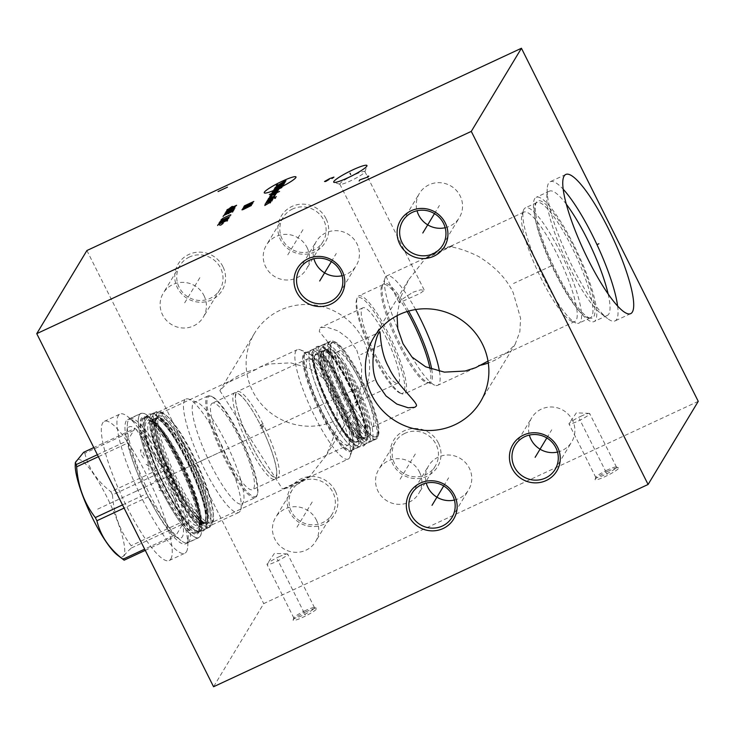<?xml version="1.0" encoding="UTF-8"?>
<svg xmlns="http://www.w3.org/2000/svg" width="735" height="735" viewBox="0 0 735 735"><rect width="100%" height="100%" fill="white"/><g stroke="black" fill="none" stroke-linecap="round" stroke-linejoin="round"><path stroke-width="0.55" stroke-dasharray="3.67 2.76" d="M698.25 401.347L263.718 603.61L213.563 686.747M608.562 470.988A13.184 1.773 -26.6 0 0 595.102 479.395A13.184 1.773 -26.6 0 0 605.208 476.546A13.184 1.773 -26.6 0 0 618.457 467.699A13.184 1.773 -26.6 0 0 608.562 470.988M306.605 611.548A13.184 1.773 -26.6 0 0 293.136 619.954A13.184 1.773 -26.6 0 0 303.252 617.106A13.184 1.773 -26.6 0 0 316.5 608.258A13.184 1.773 -26.6 0 0 306.605 611.548M86.905 250.525L263.718 603.61M438.345 442.939A25.633 24.852 -148.9 0 0 404.222 430.811A25.633 24.852 -148.9 0 0 392.858 464.107A25.633 24.852 -148.9 0 0 426.98 476.234A25.633 24.852 -148.9 0 0 438.345 442.939M326.009 218.607A25.633 24.852 -148.9 0 0 291.896 206.48A25.633 24.852 -148.9 0 0 280.522 239.785A25.633 24.852 -148.9 0 0 314.644 251.912A25.633 24.852 -148.9 0 0 326.009 218.607M335.233 490.934A25.633 24.852 -148.9 0 0 301.12 478.807A25.633 24.852 -148.9 0 0 289.746 512.102A25.633 24.852 -148.9 0 0 323.869 524.23A25.633 24.852 -148.9 0 0 335.233 490.934M222.898 266.603A25.633 24.852 -148.9 0 0 188.785 254.475A25.633 24.852 -148.9 0 0 177.411 287.78A25.633 24.852 -148.9 0 0 211.533 299.908A25.633 24.852 -148.9 0 0 222.898 266.603M335.509 420.53A62.264 60.353 -148.9 0 0 361.197 397.525A62.264 60.353 -148.9 0 0 352.956 324.989A62.264 60.353 -148.9 0 0 280.255 310.188A62.264 60.353 -148.9 0 0 254.567 333.194A62.264 60.353 -148.9 0 0 262.808 405.72A62.264 60.353 -148.9 0 0 335.509 420.53M170.842 558.967A76.78 15.83 65 0 0 148.865 479.477A76.78 15.83 65 0 0 104.379 421.33A76.78 15.83 65 0 0 102.716 422.91A76.78 15.83 65 0 0 124.693 502.4A76.78 15.83 65 0 0 169.179 560.548A76.78 15.83 65 0 0 170.842 558.967M186.46 551.7A76.78 15.83 65 0 0 187.792 546.032A76.78 15.83 65 0 0 166.744 476.987A76.78 15.83 65 0 0 127.467 416.423A76.78 15.83 65 0 0 119.989 414.062A76.78 15.83 65 0 0 118.326 415.642A76.78 15.83 -115 0 0 140.302 495.133A76.78 15.83 -115 0 0 184.797 553.271A76.78 15.83 -115 0 0 186.46 551.7M127.688 419.566A68.539 14.13 65 0 1 134.358 421.679A68.539 14.13 65 0 1 169.427 475.738A68.539 14.13 65 0 1 188.215 537.386A68.539 14.13 65 0 1 187.021 542.439A68.539 14.13 -115 0 1 185.532 543.845A68.539 14.13 -115 0 1 145.824 491.936A68.539 14.13 -115 0 1 126.2 420.971A68.539 14.13 65 0 1 127.688 419.566L140.964 413.382A68.539 14.13 65 0 0 139.475 414.788A68.539 14.13 -115 0 0 159.1 485.752A68.539 14.13 -115 0 0 198.817 537.662A68.539 14.13 -115 0 0 200.306 536.256A68.539 14.13 65 0 0 180.681 465.292A68.539 14.13 65 0 0 140.964 413.382M198.533 532.719A64.561 13.313 65 0 0 181.747 469.435A64.561 13.313 65 0 0 144.317 416.745A64.561 13.313 65 0 0 141.249 418.325A64.561 13.313 -115 0 0 161.452 488.674A64.561 13.313 -115 0 0 198.404 532.93A64.561 13.313 -115 0 0 198.533 532.719M198.248 532.434A63.559 13.111 -115 0 0 199.488 531.332A63.559 13.111 -115 0 0 199.626 531.129A63.559 13.111 65 0 0 183.088 468.82A63.559 13.111 65 0 0 146.247 416.938A63.559 13.111 65 0 0 144.602 417.186A63.559 13.111 65 0 0 143.224 418.491A63.559 13.111 -115 0 0 161.415 484.301A63.559 13.111 -115 0 0 198.248 532.434L209.622 527.142A63.559 13.111 -115 0 1 172.789 479.009A63.559 13.111 -115 0 1 154.589 413.199A63.559 13.111 65 0 1 155.976 411.894A63.559 13.111 65 0 1 159.082 412.023A63.559 13.111 65 0 1 194.674 463.987A63.559 13.111 65 0 1 211.524 524.68A63.559 13.111 65 0 1 211 525.837A63.559 13.111 -115 0 1 209.622 527.142M211.12 522.888A60.344 12.44 -115 0 0 212.424 521.648A60.344 12.44 65 0 0 212.92 520.555A60.344 12.44 65 0 0 196.934 462.94A60.344 12.44 65 0 0 163.133 413.603A60.344 12.44 65 0 0 160.193 413.483A60.344 12.44 65 0 0 158.879 414.724A60.344 12.44 -115 0 0 176.152 477.19A60.344 12.44 -115 0 0 211.12 522.888L348.197 459.081A60.344 12.44 -115 0 1 313.229 413.382A60.344 12.44 -115 0 1 295.957 350.917A60.344 12.44 65 0 1 297.262 349.676A60.344 12.44 65 0 1 300.211 349.796A60.344 12.44 65 0 1 323.023 377.937L309.398 368.207L290.61 362.851L269.855 363.963L259.372 367.316L256.212 369.42A62.264 60.353 -148.9 0 0 241.723 374.06A62.264 60.353 31.1 0 0 228.943 382.108L256.212 369.42M378.424 435.285A52.7 10.869 65 0 0 364.459 384.956A52.7 10.869 65 0 0 334.94 341.867A52.7 10.869 65 0 0 331.219 342.85A52.7 10.869 -115 0 0 347.903 400.648A52.7 10.869 -115 0 0 377.992 436.241A52.7 10.869 65 0 0 378.424 435.285L377.845 436.985A54.032 11.144 65 0 1 377.404 437.968A54.032 11.144 -115 0 1 376.228 439.071L351.881 450.408A54.032 11.144 -115 0 1 320.579 409.487A54.032 11.144 -115 0 1 305.108 353.553A54.032 11.144 65 0 1 306.284 352.442A54.032 11.144 65 0 1 337.585 393.354A54.032 11.144 65 0 1 353.057 449.296A54.032 11.144 -115 0 1 351.881 450.408L352.478 449.443A54.638 11.264 65 0 0 338.008 397.267A54.638 11.264 65 0 0 307.405 352.607A54.638 11.264 65 0 0 303.555 353.618A54.638 11.264 -115 0 0 320.846 413.539A54.638 11.264 -115 0 0 352.028 450.426A54.638 11.264 65 0 0 352.478 449.443L349.998 456.747A60.344 12.44 65 0 1 349.502 457.841A60.344 12.44 -115 0 1 348.197 459.081M309.757 476.344L282.488 489.041A62.264 60.353 31.1 0 0 296.977 484.402A62.264 60.353 -148.9 0 0 309.757 476.344L326.524 454.993L336.74 428.992L337.227 406.299C334.958 395.687 330.226 386.233 323.023 377.937M349.998 456.747A60.344 12.44 65 0 0 337.227 406.299M356.778 350.145L361.73 366.719L361.225 385.278L357.541 398.563L355.262 402.936L353.994 391.92L346.222 367.647L326.119 339.809L319.247 331.439L320.23 327.663L326.873 327.204L338.164 330.915L349.015 339.083L356.778 350.145M385.682 336.694A41.509 8.563 -115 0 1 397.92 383.073A41.509 8.563 -115 0 1 375.126 354.196A41.509 8.563 -115 0 1 362.888 307.809A41.509 8.563 -115 0 1 385.682 336.694M400.07 393.115A52.7 10.869 -115 0 0 387.106 334.333A52.7 10.869 65 0 0 356.585 299.705A52.7 10.869 65 0 0 373.702 356.548A52.7 10.869 -115 0 0 400.07 393.115L401.742 393.767A54.032 11.144 -115 0 1 374.712 356.282A54.032 11.144 65 0 1 357.164 298.006A54.032 11.144 65 0 1 358.781 295.911A54.032 11.144 65 0 1 388.457 333.506A54.032 11.144 -115 0 1 404.379 393.877A54.032 11.144 -115 0 1 401.742 393.767M439.447 371.386A60.344 12.44 -115 0 1 437.738 385.315A60.344 12.44 -115 0 1 434.798 385.186A60.344 12.44 -115 0 1 411.986 357.054M488.012 361.133L506.057 352.892A62.264 60.353 31.1 0 1 488.297 362.998M506.057 352.892L506.617 353.25L515.116 344.32L519.856 331.751L520.582 318.273L513.223 292.769C506.7 278.776 495.16 266.686 478.586 256.487C457.041 245.903 450.491 248.173 452.512 245.959A62.264 60.353 -148.9 0 0 425.243 258.656L408.485 279.989L400.171 298.41L397.075 315.664M373.022 426.318A41.509 8.563 65 0 0 361.142 383.348A41.509 8.563 65 0 0 337.089 351.909A41.509 8.563 65 0 0 336.189 352.763A41.509 8.563 65 0 0 348.068 395.742A41.509 8.563 65 0 0 372.121 427.173A41.509 8.563 65 0 0 373.022 426.318M412.895 292.254L420.585 289.829L424.325 290.288L420.108 293.412L399.261 302.838L402.982 298.713L412.895 292.254M340.066 184.338A14.011 1.883 -26.6 0 1 339.836 184.173A14.011 1.883 -26.6 0 1 354.151 174.939A14.011 1.883 153.4 0 1 364.9 171.623A14.011 1.883 153.4 0 1 364.9 171.907A14.011 1.883 153.4 0 1 350.586 180.847A14.011 1.883 -26.6 0 1 340.066 184.338L334.012 182.39M571.867 321.379A60.344 12.44 -115 0 0 574.816 321.507A60.344 12.44 -115 0 0 557.029 254.08A60.344 12.44 65 0 0 523.89 212.093A60.344 12.44 65 0 0 522.089 214.427A60.344 12.44 65 0 0 541.686 279.52A60.344 12.44 -115 0 0 571.867 321.379L575.928 322.968A63.559 13.111 -115 0 1 544.13 278.868A63.559 13.111 65 0 1 523.485 210.302A63.559 13.111 65 0 1 525.387 207.849A63.559 13.111 65 0 1 560.3 252.068A63.559 13.111 -115 0 1 579.033 323.097A63.559 13.111 -115 0 1 575.928 322.968M415.606 309.554A60.344 12.44 65 0 0 386.812 275.901A60.344 12.44 65 0 0 385.011 278.234A60.344 12.44 65 0 0 397.782 328.692M452.512 245.959L425.243 258.656M588.763 318.044A63.559 13.111 -115 0 0 590.407 317.796A63.559 13.111 -115 0 0 571.665 246.776A63.559 13.111 65 0 0 536.761 202.548A63.559 13.111 65 0 0 535.521 203.65A63.559 13.111 65 0 0 555.504 273.576A63.559 13.111 -115 0 0 588.763 318.044L590.692 318.237A64.561 13.313 -115 0 1 556.909 273.071A64.561 13.313 65 0 1 536.605 202.051A64.561 13.313 65 0 1 573.328 245.858A64.561 13.313 -115 0 1 590.692 318.237M573.833 245.012A68.539 14.13 65 0 0 536.192 197.32A68.539 14.13 65 0 0 556.404 273.916A68.539 14.13 -115 0 0 594.045 321.599A68.539 14.13 -115 0 0 573.833 245.012M566.363 204.275A68.539 14.13 65 0 0 549.477 191.137A68.539 14.13 65 0 0 546.794 197.605A68.539 14.13 65 0 0 569.68 267.733A68.539 14.13 -115 0 0 600.651 313.312L607.542 318.558A76.78 15.83 -115 0 1 572.85 267.503A76.78 15.83 65 0 1 547.207 188.95A76.78 15.83 65 0 1 550.212 181.71A76.78 15.83 65 0 1 563.23 189.272M608.148 294.046A68.539 14.13 -115 0 1 607.321 315.425A68.539 14.13 -115 0 1 600.651 313.312M617.611 306.091A76.78 15.83 -115 0 1 615.02 320.929A76.78 15.83 -115 0 1 607.542 318.558M376.228 439.071A54.032 11.144 -115 0 1 344.917 398.159A54.032 11.144 -115 0 1 329.455 342.216A54.032 11.144 65 0 1 330.621 341.104A54.032 11.144 65 0 1 333.267 341.215A54.032 11.144 65 0 1 363.531 385.388A54.032 11.144 65 0 1 377.845 436.985M228.943 382.108L228.392 381.731L219.894 390.671L282.488 489.041M445.171 227.731A23.345 22.629 31.1 0 0 449.756 226.169A23.345 22.629 -148.9 0 0 459.393 217.542A23.345 22.629 -148.9 0 0 456.297 190.347A23.345 22.629 -148.9 0 0 429.038 184.797A23.345 22.629 31.1 0 0 419.409 193.424A23.345 22.629 31.1 0 0 417.03 210.752M557.507 452.062A23.345 22.629 31.1 0 0 562.091 450.491A23.345 22.629 -148.9 0 0 571.729 441.864A23.345 22.629 -148.9 0 0 568.633 414.678A23.345 22.629 -148.9 0 0 541.373 409.119A23.345 22.629 31.1 0 0 531.745 417.746A23.345 22.629 31.1 0 0 529.365 435.074M342.06 275.726A23.345 22.629 31.1 0 0 346.644 274.164A23.345 22.629 -148.9 0 0 356.282 265.537A23.345 22.629 -148.9 0 0 353.186 238.342A23.345 22.629 -148.9 0 0 325.936 232.793A23.345 22.629 31.1 0 0 316.298 241.42A23.345 22.629 31.1 0 0 313.918 258.748M454.395 500.057A23.345 22.629 31.1 0 0 458.98 498.486A23.345 22.629 -148.9 0 0 468.618 489.859A23.345 22.629 -148.9 0 0 465.521 462.673A23.345 22.629 -148.9 0 0 438.271 457.115A23.345 22.629 31.1 0 0 428.634 465.742A23.345 22.629 31.1 0 0 426.254 483.07M404.948 433.319A23.345 22.629 -148.9 0 0 395.32 441.946A23.345 22.629 -148.9 0 0 394.603 463.647A23.345 22.629 -148.9 0 0 425.666 474.691A23.345 22.629 -148.9 0 0 435.304 466.063A23.345 22.629 -148.9 0 0 436.02 444.363A23.345 22.629 -148.9 0 0 404.948 433.319M419.419 471.888A23.345 22.629 31.1 0 1 418.702 493.58A23.345 22.629 31.1 0 1 397.957 504.302A23.345 22.629 31.1 0 1 378.001 491.164A23.345 22.629 -148.9 0 1 378.718 469.463A23.345 22.629 -148.9 0 1 399.463 458.741A23.345 22.629 -148.9 0 1 419.419 471.888M292.613 208.988A23.345 22.629 -148.9 0 0 282.984 217.615A23.345 22.629 -148.9 0 0 282.268 239.316A23.345 22.629 -148.9 0 0 313.331 250.359A23.345 22.629 -148.9 0 0 322.968 241.732A23.345 22.629 -148.9 0 0 323.685 220.041A23.345 22.629 -148.9 0 0 292.613 208.988M307.083 247.557A23.345 22.629 31.1 0 1 306.366 269.258A23.345 22.629 31.1 0 1 285.621 279.98A23.345 22.629 31.1 0 1 265.666 266.833A23.345 22.629 -148.9 0 1 266.382 245.141A23.345 22.629 -148.9 0 1 287.128 234.419A23.345 22.629 -148.9 0 1 307.083 247.557M301.846 481.315A23.345 22.629 -148.9 0 0 292.208 489.942A23.345 22.629 -148.9 0 0 291.492 511.643A23.345 22.629 -148.9 0 0 322.555 522.686A23.345 22.629 -148.9 0 0 332.192 514.059A23.345 22.629 -148.9 0 0 332.909 492.358A23.345 22.629 -148.9 0 0 301.846 481.315M316.307 519.884A23.345 22.629 31.1 0 1 315.591 541.576A23.345 22.629 31.1 0 1 294.845 552.297A23.345 22.629 31.1 0 1 274.89 539.159A23.345 22.629 -148.9 0 1 275.607 517.458A23.345 22.629 -148.9 0 1 296.352 506.737A23.345 22.629 -148.9 0 1 316.307 519.884M189.511 256.984A23.345 22.629 -148.9 0 0 179.873 265.611A23.345 22.629 -148.9 0 0 179.156 287.312A23.345 22.629 -148.9 0 0 210.228 298.355A23.345 22.629 -148.9 0 0 219.857 289.728A23.345 22.629 -148.9 0 0 220.573 268.036A23.345 22.629 -148.9 0 0 189.511 256.984M203.972 295.553A23.345 22.629 31.1 0 1 203.255 317.254A23.345 22.629 31.1 0 1 182.51 327.975A23.345 22.629 31.1 0 1 162.554 314.828A23.345 22.629 -148.9 0 1 163.271 293.136A23.345 22.629 -148.9 0 1 184.016 282.415A23.345 22.629 -148.9 0 1 203.972 295.553M607.634 469.885A11.558 1.553 -26.6 0 0 595.837 477.263A11.558 1.553 -26.6 0 0 595.837 477.502A11.558 1.553 -26.6 0 0 604.694 474.755A11.558 1.553 -26.6 0 0 616.5 467.148A11.558 1.553 -26.6 0 0 616.307 467.01A11.558 1.553 -26.6 0 0 607.634 469.885M580.806 416.304A11.558 1.553 153.4 0 1 589.213 413.382A11.558 1.553 153.4 0 1 589.672 413.566A11.558 1.553 153.4 0 1 577.866 421.183A11.558 1.553 -26.6 0 1 569 423.92A11.558 1.553 -26.6 0 1 569.129 423.443A11.558 1.553 -26.6 0 1 580.806 416.304M305.668 610.445A11.558 1.553 -26.6 0 0 293.871 617.823A11.558 1.553 -26.6 0 0 293.871 618.052A11.558 1.553 -26.6 0 0 302.737 615.314A11.558 1.553 -26.6 0 0 314.534 607.707A11.558 1.553 -26.6 0 0 314.35 607.569A11.558 1.553 -26.6 0 0 305.668 610.445M278.841 556.864A11.558 1.553 153.4 0 1 287.247 553.942A11.558 1.553 153.4 0 1 287.707 554.126A11.558 1.553 153.4 0 1 275.901 561.733A11.558 1.553 -26.6 0 1 267.035 564.471A11.558 1.553 -26.6 0 1 267.163 564.002A11.558 1.553 -26.6 0 1 278.841 556.864M153.799 420.172A57.514 11.861 -115 0 1 155.048 418.987A57.514 11.861 -115 0 1 186.635 459.007A57.514 11.861 -115 0 1 204.835 522.098A57.514 11.861 -115 0 1 203.595 523.283A57.514 11.861 -115 0 1 172.008 483.262A57.514 11.861 -115 0 1 153.799 420.172M145.934 416.818A63.329 13.055 65 0 1 180.718 460.882A63.329 13.055 -115 0 1 199.387 531.644A63.329 13.055 -115 0 1 164.603 487.581A63.329 13.055 65 0 1 145.934 416.818L143.169 418.105A63.329 13.055 65 0 0 161.838 488.876A63.329 13.055 -115 0 0 196.612 532.939A63.329 13.055 -115 0 0 177.944 462.177A63.329 13.055 65 0 0 143.169 418.105M178.587 461.111A68.373 14.103 -115 0 1 198.744 537.515A68.373 14.103 -115 0 1 161.195 489.933A68.373 14.103 -115 0 1 141.037 413.529A68.373 14.103 -115 0 1 178.587 461.111M167.506 466.266A68.373 14.103 -115 0 1 187.673 542.669A68.373 14.103 -115 0 1 181.012 540.565A68.373 14.103 -115 0 1 150.124 495.096A68.373 14.103 65 0 1 127.284 425.133A68.373 14.103 65 0 1 129.957 418.693A68.373 14.103 65 0 1 167.506 466.266M83.652 452.291A61.299 12.642 -115 0 1 84.847 453.229L136.14 429.35L162.187 467.855L110.893 491.733A61.299 12.642 -115 0 1 111.692 493.323A61.299 12.642 -115 0 1 112.492 494.912L163.776 471.034A61.299 12.642 -115 0 0 162.986 469.444A61.299 12.642 65 0 0 162.187 467.855A61.299 12.642 -115 0 0 136.14 429.35A61.299 12.642 65 0 0 134.946 428.422A61.299 12.642 -115 0 0 126.925 432.566A61.299 12.642 -115 0 0 127.55 440.678A61.299 12.642 65 0 0 127.954 442.929A61.299 12.642 -115 0 0 146.605 493.69A61.299 12.642 65 0 0 147.395 495.289A61.299 12.642 -115 0 0 148.194 496.869L124.096 508.087M122.506 504.908L146.605 493.69L127.954 442.929L98.361 456.701M112.492 494.912C113.714 514.16 119.934 531.083 131.142 545.682A61.299 12.642 -115 0 1 131.537 547.924C124.086 554.337 121.615 558.425 124.141 560.189M75.236 464.538A53.6 11.053 -115 0 1 106.768 496.777A53.6 11.053 -115 0 1 117.352 555.017M131.537 547.924L182.831 524.046L175.435 536.311A61.299 12.642 -115 0 0 182.831 524.046A61.299 12.642 -115 0 0 182.436 521.804A61.299 12.642 -115 0 0 163.776 471.034L182.436 521.804L131.142 545.682M145.264 550.359L175.435 536.311A61.299 12.642 -115 0 1 175.095 536.054A61.299 12.642 -115 0 1 174.241 535.374A61.299 12.642 -115 0 1 148.194 496.869L174.241 535.374L144.657 549.146M84.847 453.229C88.54 468.388 97.222 481.223 110.893 491.733M97.378 454.726L127.55 440.678L134.946 428.422L93.795 447.578M205.469 528.851A63.366 13.065 65 0 1 168.756 480.865A63.366 13.065 65 0 1 150.62 415.266A63.366 13.065 -115 0 1 151.989 413.961A63.366 13.065 -115 0 1 188.702 461.947A63.366 13.065 -115 0 1 206.838 527.546A63.366 13.065 65 0 1 205.469 528.851L208.418 527.482A63.366 13.065 65 0 0 209.787 526.177A63.366 13.065 -115 0 0 191.651 460.579A63.366 13.065 -115 0 0 154.938 412.592A63.366 13.065 -115 0 0 153.56 413.897A63.366 13.065 65 0 0 171.696 479.496A63.366 13.065 65 0 0 208.418 527.482M155.563 419.354A57.514 11.861 -115 0 1 156.812 418.169A57.514 11.861 -115 0 1 188.399 458.19A57.514 11.861 -115 0 1 206.608 521.271A57.514 11.861 -115 0 1 205.359 522.456A57.514 11.861 -115 0 1 173.772 482.436A57.514 11.861 -115 0 1 155.563 419.354M175.399 481.912A59.076 12.183 -115 0 1 155.673 421.477A59.076 12.183 -115 0 1 190.429 457.005A59.076 12.183 -115 0 1 202.088 521.207A59.076 12.183 -115 0 1 175.399 481.912M192.634 455.461A62.53 12.89 65 0 0 158.291 411.949A62.53 12.89 65 0 0 155.848 417.847A62.53 12.89 65 0 0 176.731 481.82A62.53 12.89 -115 0 0 204.982 523.403A62.53 12.89 -115 0 0 211.074 525.332A62.53 12.89 -115 0 0 192.634 455.461M255.357 497.577A56.053 11.558 -115 0 1 224.57 458.566A56.053 11.558 -115 0 1 208.042 395.935A56.053 11.558 -115 0 1 210.78 396.046A56.053 11.558 -115 0 1 238.829 434.936A56.053 11.558 -115 0 1 257.029 495.408A56.053 11.558 -115 0 1 255.357 497.577L241.742 503.907A56.053 11.558 -115 0 0 243.423 501.739A56.053 11.558 -115 0 0 225.213 441.276A56.053 11.558 65 0 0 197.173 402.385L189.014 399.197A62.53 12.89 65 0 1 220.298 442.58A62.53 12.89 -115 0 1 240.602 510.035A62.53 12.89 -115 0 1 238.728 512.451A62.53 12.89 -115 0 1 204.394 468.948A62.53 12.89 65 0 1 185.955 399.068L158.291 411.949M189.014 399.197A62.53 12.89 65 0 0 185.955 399.068M197.173 402.385A56.053 11.558 65 0 0 194.435 402.265A56.053 11.558 65 0 0 210.963 464.906A56.053 11.558 -115 0 0 241.742 503.907M239.481 434.762A55.189 11.383 -115 0 1 257.406 494.297A55.189 11.383 -115 0 1 225.443 458.034A55.189 11.383 -115 0 1 211.873 396.468A55.189 11.383 -115 0 1 239.481 434.762M211.303 404.14A47.692 9.831 -115 0 1 212.341 403.166A47.692 9.831 -115 0 1 239.968 439.282A47.692 9.831 -115 0 1 253.621 488.646A47.692 9.831 -115 0 1 252.592 489.629A47.692 9.831 -115 0 1 224.956 453.513A47.692 9.831 -115 0 1 211.303 404.14M233.693 393.721A47.692 9.831 -115 0 1 234.731 392.738A47.692 9.831 -115 0 1 260.603 425.299L261.228 426.548A47.692 9.831 -115 0 1 276.011 478.228A47.692 9.831 -115 0 1 274.982 479.211A47.692 9.831 -115 0 1 247.346 443.095A47.692 9.831 -115 0 1 233.693 393.721M263.084 424.15C261.623 424.058 260.796 424.444 260.603 425.299L260.576 425.289C254.531 413.438 248.862 404.471 243.57 398.388C239.821 394.621 237.745 392.959 237.331 393.39L236.367 393.519L235.549 395.853C234.456 401.071 239.123 419.474 249.422 441.064C254.971 452.585 260.466 461.929 265.886 469.086C268.744 472.78 271.142 475.269 273.08 476.556L275.588 477.419L276.645 474.874C277.003 471.466 276.13 466.027 274.008 458.548C271.096 448.626 266.842 437.986 261.247 426.64L263.35 426.383L263.7 425.39A47.692 9.831 -115 0 1 278.482 477.079A47.692 9.831 -115 0 1 277.453 478.053A47.692 9.831 -115 0 1 249.817 441.937A47.692 9.831 -115 0 1 236.174 392.573A47.692 9.831 -115 0 1 237.203 391.59A47.692 9.831 -115 0 1 263.084 424.15L263.7 425.39M263.35 426.383L262.652 427.54A1.562 1.516 -148.9 0 1 259.933 427.384A1.562 1.516 31.1 0 1 259.979 425.933L260.576 425.289M259.979 425.933A1.562 1.516 31.1 0 1 262.698 426.089A1.562 1.516 -148.9 0 1 262.652 427.54M348.39 445.033A47.692 9.831 65 0 1 320.763 408.917A47.692 9.831 65 0 1 307.111 359.553A47.692 9.831 -115 0 1 308.14 358.57A47.692 9.831 -115 0 1 335.776 394.686A47.692 9.831 -115 0 1 349.428 444.059A47.692 9.831 65 0 1 348.39 445.033L277.453 478.053M304.373 354.077A53.866 11.108 65 0 0 319.789 409.845A53.866 11.108 65 0 0 350.999 450.638A53.866 11.108 65 0 0 352.166 449.526A53.866 11.108 65 0 0 336.749 393.758A53.866 11.108 65 0 0 305.539 352.965A53.866 11.108 65 0 0 304.373 354.077M309.904 351.495A53.866 11.108 65 0 0 325.329 407.263A53.866 11.108 65 0 0 356.539 448.056A53.866 11.108 65 0 0 357.706 446.954A53.866 11.108 65 0 0 342.289 391.185A53.866 11.108 65 0 0 311.08 350.393A53.866 11.108 65 0 0 309.904 351.495M356.548 448.084A53.894 11.117 65 0 1 325.32 407.273A53.894 11.117 65 0 1 309.894 351.468A53.894 11.117 -115 0 1 311.061 350.356A53.894 11.117 -115 0 1 342.289 391.176A53.894 11.117 -115 0 1 357.724 446.981A53.894 11.117 65 0 1 356.548 448.084L359.498 446.715A53.894 11.117 65 0 0 360.664 445.612A53.894 11.117 -115 0 0 345.239 389.807A53.894 11.117 -115 0 0 314.01 348.987A53.894 11.117 -115 0 0 312.834 350.099A53.894 11.117 65 0 0 328.269 405.895A53.894 11.117 65 0 0 359.498 446.715M314.846 355.547A48.051 9.913 -115 0 1 315.885 354.564A48.051 9.913 -115 0 1 343.732 390.956A48.051 9.913 -115 0 1 357.486 440.706A48.051 9.913 -115 0 1 356.438 441.689A48.051 9.913 -115 0 1 328.6 405.297A48.051 9.913 -115 0 1 314.846 355.547M322.086 352.175A48.051 9.913 -115 0 1 323.134 351.192A48.051 9.913 -115 0 1 350.972 387.584A48.051 9.913 -115 0 1 364.735 437.334A48.051 9.913 -115 0 1 363.687 438.317A48.051 9.913 -115 0 1 335.849 401.926A48.051 9.913 -115 0 1 322.086 352.175M365.571 443.894A53.894 11.117 65 0 1 334.333 403.074A53.894 11.117 65 0 1 318.907 347.269A53.894 11.117 -115 0 1 320.074 346.167A53.894 11.117 -115 0 1 351.302 386.987A53.894 11.117 -115 0 1 366.737 442.782A53.894 11.117 65 0 1 365.571 443.894L368.511 442.516A53.894 11.117 65 0 0 369.677 441.413A53.894 11.117 -115 0 0 354.252 385.609A53.894 11.117 -115 0 0 323.023 344.788A53.894 11.117 -115 0 0 321.856 345.9A53.894 11.117 65 0 0 337.282 401.705A53.894 11.117 65 0 0 368.511 442.516M323.859 351.358A48.051 9.913 -115 0 1 324.898 350.365A48.051 9.913 -115 0 1 352.745 386.757A48.051 9.913 -115 0 1 366.499 436.507A48.051 9.913 -115 0 1 365.46 437.5A48.051 9.913 -115 0 1 337.613 401.108A48.051 9.913 -115 0 1 323.859 351.358M368.4 436.121A48.051 9.913 65 0 1 340.562 399.73A48.051 9.913 65 0 1 326.799 349.979A48.051 9.913 -115 0 1 327.847 348.996A48.051 9.913 -115 0 1 355.685 385.388A48.051 9.913 -115 0 1 369.448 435.138A48.051 9.913 65 0 1 368.4 436.121L365.46 437.5C357.587 446.081 315.076 359.727 324.135 351.11L327.847 348.996M324.227 344.834A53.866 11.108 65 0 0 339.644 400.603A53.866 11.108 65 0 0 370.853 441.395A53.866 11.108 65 0 0 372.02 440.283A53.866 11.108 65 0 0 356.604 384.515A53.866 11.108 65 0 0 325.394 343.723A53.866 11.108 65 0 0 324.227 344.834M328.352 342.914A53.866 11.108 65 0 0 343.769 398.682A53.866 11.108 65 0 0 374.979 439.475A53.866 11.108 65 0 0 376.145 438.363A53.866 11.108 -115 0 0 376.586 437.389A53.866 11.108 -115 0 0 362.318 385.948A53.866 11.108 -115 0 0 332.146 341.913A53.866 11.108 -115 0 0 329.519 341.803A53.866 11.108 -115 0 0 328.352 342.914M331.09 343.888A51.808 10.685 -115 0 1 334.747 342.923A51.808 10.685 -115 0 1 363.761 385.278A51.808 10.685 -115 0 1 377.487 434.752A51.808 10.685 -115 0 1 377.064 435.69A51.808 10.685 65 0 1 347.49 400.713A51.808 10.685 65 0 1 331.09 343.888M551.498 265.804L513.563 283.462M380.399 345.441L360.784 354.573M415.312 454.01L398.71 481.526M302.976 229.678L286.374 257.195M312.2 502.005L295.599 529.522M199.865 277.674L183.263 305.19M434.486 213.628L439.401 205.478M546.822 437.95L551.737 429.81M331.375 261.623L336.29 253.474M443.71 485.945L448.626 477.805M606.559 473.101L607.22 474.424M606.164 472.32L579.336 418.739M304.593 613.661L305.255 614.984M304.207 612.88L277.371 559.298M137.436 490.631L136.122 491.246L137.436 490.631M183.511 469.187L221.446 451.529M354.601 389.541L374.225 380.408M143.472 458.061L141.377 454.901L140.394 449.903L141.175 449.93L143.04 452.144L144.575 456.224M146.09 464.318L150.666 467.359M147.763 461.562L148.994 470.115M153.284 473.616L156.188 479.413L154.8 481.71M162.637 491.265L159.155 490.401L159.008 484.025M159.173 486.395L161.351 490.741M97.7 509.125L354.077 389.789M430.003 368.694A54.032 11.144 -115 0 1 428.725 382.549A54.032 11.144 -115 0 1 399.05 344.954A54.032 11.144 65 0 1 383.128 284.583L358.781 295.911M407.135 311.53A54.032 11.144 65 0 0 383.128 284.583L382.531 285.548A54.638 11.264 65 0 0 400.272 344.476A54.638 11.264 -115 0 0 427.605 382.384L434.798 385.186M408.66 311.08A54.638 11.264 65 0 0 382.531 285.548L385.011 278.234M431.721 369.31A54.638 11.264 -115 0 1 427.605 382.384L428.725 382.549L404.379 393.877M152.917 419.86A58.184 11.999 -115 0 1 186.13 459.145A58.184 11.999 -115 0 1 204.541 522.962A58.184 11.999 65 0 1 171.328 483.676A58.184 11.999 65 0 1 152.917 419.86M181.628 461.341A57.514 11.861 -115 0 1 198.579 525.608A57.514 11.861 -115 0 1 166.992 485.587A57.514 11.861 -115 0 1 150.041 421.32A57.514 11.861 -115 0 1 181.628 461.341M165.109 486.754A59.379 12.247 -115 0 1 146.32 421.624A59.379 12.247 -115 0 1 180.213 461.718A59.379 12.247 -115 0 1 199.01 526.848A59.379 12.247 -115 0 1 165.109 486.754M155.857 418.491A58.184 11.999 -115 0 1 189.079 457.776A58.184 11.999 -115 0 1 207.49 521.593A58.184 11.999 65 0 1 174.278 482.307A58.184 11.999 65 0 1 155.857 418.491M188.601 458.098A57.514 11.861 -115 0 1 205.561 522.364A57.514 11.861 -115 0 1 173.975 482.344A57.514 11.861 -115 0 1 157.014 418.077A57.514 11.861 -115 0 1 188.601 458.098M315.14 354.683A48.721 10.042 -115 0 1 342.951 387.584A48.721 10.042 -115 0 1 358.368 441.018A48.721 10.042 65 0 1 330.557 408.118A48.721 10.042 65 0 1 315.14 354.683M321.204 351.863A48.721 10.042 -115 0 1 349.015 384.754A48.721 10.042 -115 0 1 364.441 438.189A48.721 10.042 65 0 1 336.63 405.297A48.721 10.042 65 0 1 321.204 351.863M324.153 350.494A48.721 10.042 -115 0 1 351.964 383.385A48.721 10.042 -115 0 1 367.381 436.82A48.721 10.042 65 0 1 339.57 403.928A48.721 10.042 65 0 1 324.153 350.494M151.695 417.416C140.018 430.646 197.439 545.315 205.763 525.406C217.441 512.176 160.019 397.506 151.695 417.416M145.622 420.245C133.954 433.475 191.376 548.145 199.7 528.226C211.368 514.996 153.946 400.327 145.622 420.245M319.982 349.419C310.124 360.6 358.625 457.455 365.662 440.632C375.521 429.46 327.011 332.597 319.982 349.419M313.918 352.249C304.06 363.421 352.561 460.285 359.59 443.462C369.448 432.281 320.947 335.426 313.918 352.249M104.379 421.33L119.989 414.062M169.179 560.548L184.797 553.271M134.358 421.679L127.467 416.423M188.215 537.386L187.792 546.032M185.532 543.845L198.817 537.662M146.247 416.938L144.317 416.745M199.488 531.332L198.404 532.93M144.602 417.186L155.976 411.894M163.133 413.603L159.082 412.023M212.92 520.555L211.524 524.68M259.372 367.316L297.262 349.676M330.621 341.104L306.284 352.442L307.405 352.607L300.211 349.796M361.197 397.525L326.524 454.993M397.92 383.073L355.262 402.936M362.888 307.809L320.23 327.663M356.585 299.705L357.164 298.006M480.433 401.806L515.116 344.32M337.089 351.909L379.747 332.055M372.121 427.173L414.779 407.319M373.803 337.475L408.485 279.989M364.9 171.623L424.325 290.288M339.836 184.173L399.261 302.838M364.9 171.907L366.958 165.889M523.89 212.093L386.812 275.901M574.816 321.507L506.617 353.25M475.637 367.675L437.738 385.315M522.089 214.427L523.485 210.302M536.761 202.548L525.387 207.849M590.407 317.796L579.033 323.097M535.521 203.65L536.605 202.051M549.477 191.137L536.192 197.32M607.321 315.425L594.045 321.599M546.794 197.605L547.207 188.95M565.831 174.443L550.212 181.71M630.63 313.661L615.02 320.929M334.94 341.867L333.267 341.215M254.567 333.194L219.894 390.671M160.193 413.483L228.392 381.731M442.792 245.058L459.393 217.542M402.808 220.941L419.409 193.424M555.127 469.389L571.729 441.864M515.143 445.272L531.745 417.746M339.68 293.054L356.282 265.537M299.696 268.937L316.298 241.42M452.016 517.385L468.618 489.859M412.032 493.268L428.634 465.742M435.304 466.063L418.702 493.58M395.32 441.946L378.718 469.463M322.968 241.732L306.366 269.258M282.984 217.615L266.382 245.141M332.192 514.059L315.591 541.576M292.208 489.942L275.607 517.458M219.857 289.728L203.255 317.254M179.873 265.611L163.271 293.136M595.837 477.263L595.102 479.395M616.307 467.01L618.457 467.699M616.5 467.148L589.672 413.566M595.837 477.502L569 423.92M589.213 413.382L576.378 412.831L569.129 423.443M293.871 617.823L293.136 619.954M314.35 607.569L316.5 608.258M314.534 607.707L287.707 554.126M293.871 618.052L267.035 564.471M287.247 553.942L274.412 553.391L267.163 564.002M155.048 418.987C165.853 410.075 215.089 512.084 204.569 522.346L198.579 525.608C198.092 524.606 200.848 528.621 199.249 514.123C196.64 499.782 190.291 482.335 180.194 461.782C169.197 440.623 160.267 427.559 153.394 422.57L150.041 421.32L155.048 418.987M199.387 531.644L196.612 532.939M198.744 537.515L187.673 542.669M141.037 413.529L129.957 418.693M126.925 432.566L127.284 425.133M175.095 536.054L181.012 540.565M151.989 413.961L154.938 412.592M155.838 419.106L157.014 418.077L155.802 421.449C154.653 430.811 163.299 458.089 175.399 481.903C187.425 508.528 205.699 526.214 205.561 522.364L205.359 522.456C195.749 532.728 145.043 429.644 155.838 419.106M155.673 421.477L155.848 417.847M202.088 521.207L204.982 523.403M238.728 512.451L211.074 525.332M243.423 501.739L240.602 510.035M257.406 494.297L257.029 495.408M211.873 396.468L210.78 396.046M208.042 395.935L194.435 402.265M234.731 392.738L212.341 403.166M274.982 479.211L252.592 489.629M308.14 358.57L237.203 391.59M350.999 450.638L356.539 448.056M305.539 352.965L311.08 350.393M311.061 350.356L314.01 348.987M315.113 355.308L323.134 351.192C330.998 342.602 373.509 428.955 364.459 437.573L356.438 441.689C348.574 450.279 306.063 363.926 315.113 355.308M320.074 346.167L323.023 344.788M370.853 441.395L374.979 439.475M325.394 343.723L329.519 341.803M334.747 342.923L332.146 341.913M377.487 434.752L376.586 437.389M145.732 417.057C142.948 419.391 143.748 433.273 149.499 450.16C155.232 467.46 162.876 484.494 172.449 501.261C181.481 517.164 189.612 527.068 196.824 530.982C200.526 532.471 203.466 531.671 205.662 528.584C205.938 528.208 207.941 525.837 206.847 515.768L204.211 503.227C199.479 486.441 192.147 468.765 182.206 450.197L175.049 437.895C170.667 430.903 166.569 425.326 162.747 421.173L154.525 414.65C148.406 413.042 147.854 414.586 145.732 417.057M151.585 420.595L156.05 424.095C165.09 433.126 175.775 451.18 184.292 469.628C191.403 485.137 196.282 498.716 198.937 510.366C200.508 517.973 200.793 522.87 199.801 525.047L200.196 524.9C199.433 525.35 192.8 519.829 189.318 514.592C182.252 505.202 175.132 492.955 167.957 477.86C159.201 458.962 153.734 443.205 151.557 430.591C150.96 422.744 150.978 419.409 151.585 420.595M314.02 349.07C308.103 354.077 319.991 392.573 336.207 420.071C343.539 433.595 350.779 442.323 357.917 446.255C361.648 447.229 364.192 446.411 365.552 443.811C365.828 443.462 367.564 441.257 366.627 432.649L364.385 421.982C360.462 408.026 354.371 393.289 346.13 377.772L340.066 367.261L329.574 352.828L322.114 346.81C317.961 345.625 315.26 346.378 314.02 349.07M319.872 352.598L319.054 352.975C317.86 352.405 323.06 352.644 334.985 372.057L346.571 393.96C355.685 412.987 361.785 434.982 359.7 440.283L360.517 439.897C358.809 439.447 355.869 436.608 351.716 431.408C345.698 423.406 339.644 412.96 333.534 400.06C326.257 384.276 321.719 371.147 319.918 360.683L319.872 352.598"/><path stroke-width="1.1" d="M698.25 401.347L648.095 484.475L471.282 131.39L521.437 48.253L698.25 401.347M607.992 227.868A76.78 15.83 -115 0 1 630.63 313.661A76.78 15.83 -115 0 1 588.469 260.236A76.78 15.83 -115 0 1 565.831 174.443A76.78 15.83 -115 0 1 607.992 227.868M648.095 484.475L213.563 686.747L36.75 333.653L86.905 250.525L521.437 48.253M471.282 131.39L36.75 333.653M352.699 169.914A18.595 2.499 153.4 0 1 366.958 165.889A18.595 2.499 153.4 0 1 347.967 177.751A18.595 2.499 153.4 0 1 334.012 182.39A18.595 2.499 153.4 0 1 352.699 169.914M433.88 256.193A25.633 24.852 31.1 0 1 399.767 244.066A25.633 24.852 31.1 0 1 411.131 210.77A25.633 24.852 31.1 0 1 445.254 222.898A25.633 24.852 31.1 0 1 433.88 256.193M546.215 480.525A25.633 24.852 31.1 0 1 512.102 468.397A25.633 24.852 31.1 0 1 523.467 435.092A25.633 24.852 31.1 0 1 557.589 447.22A25.633 24.852 31.1 0 1 546.215 480.525M330.778 304.189A25.633 24.852 31.1 0 1 296.655 292.061A25.633 24.852 31.1 0 1 308.02 258.766A25.633 24.852 31.1 0 1 342.142 270.893A25.633 24.852 31.1 0 1 330.778 304.189M443.104 528.52A25.633 24.852 31.1 0 1 408.991 516.393A25.633 24.852 31.1 0 1 420.356 483.088A25.633 24.852 31.1 0 1 454.478 495.215A25.633 24.852 31.1 0 1 443.104 528.52M482.362 343.934A62.264 60.353 31.1 0 1 480.433 401.806A62.264 60.353 31.1 0 1 425.106 430.398A62.264 60.353 31.1 0 1 371.882 395.356A62.264 60.353 31.1 0 1 373.803 337.475A62.264 60.353 31.1 0 1 429.139 308.884A62.264 60.353 31.1 0 1 482.362 343.934M397.075 315.664L397.782 328.692L403.019 343.75L411.986 357.054L425.62 366.783L444.409 372.14L465.163 371.019L475.637 367.675L488.012 361.133M415.606 309.554A60.344 12.44 65 0 1 419.951 317.887A60.344 12.44 -115 0 1 439.447 371.386M379.15 332.762C381.199 326.202 378.516 349.456 388.787 367.344C396.606 385.581 420.255 404.204 415.992 406.326L414.779 407.319L408.127 407.778L396.845 404.066L385.994 395.908L378.222 384.837C367.307 368.042 376.384 334.177 379.15 332.762L379.747 332.055M488.297 362.998A62.264 60.353 31.1 0 1 478.788 365.58M608.148 294.046A68.539 14.13 -115 0 0 587.118 238.829A68.539 14.13 65 0 0 566.363 204.275M563.23 189.272A76.78 15.83 65 0 1 592.382 235.136A76.78 15.83 -115 0 1 617.611 306.091M433.154 253.685A23.345 22.629 31.1 0 1 405.895 248.136A23.345 22.629 31.1 0 1 402.808 220.941A23.345 22.629 31.1 0 1 412.445 212.314A23.345 22.629 31.1 0 1 439.695 217.863A23.345 22.629 31.1 0 1 442.792 245.058A23.345 22.629 31.1 0 1 433.154 253.685M445.171 227.731A23.345 22.629 31.1 0 1 417.03 210.752M545.489 478.016A23.345 22.629 31.1 0 1 518.23 472.458A23.345 22.629 31.1 0 1 515.143 445.272A23.345 22.629 31.1 0 1 524.772 436.645A23.345 22.629 31.1 0 1 552.031 442.194A23.345 22.629 31.1 0 1 555.127 469.389A23.345 22.629 31.1 0 1 545.489 478.016M557.507 452.062A23.345 22.629 31.1 0 1 529.365 435.074M330.052 301.681A23.345 22.629 31.1 0 1 302.792 296.131A23.345 22.629 31.1 0 1 299.696 268.937A23.345 22.629 31.1 0 1 309.334 260.309A23.345 22.629 31.1 0 1 336.593 265.859A23.345 22.629 31.1 0 1 339.68 293.054A23.345 22.629 31.1 0 1 330.052 301.681M342.06 275.726A23.345 22.629 31.1 0 1 313.918 258.748M442.387 526.012A23.345 22.629 31.1 0 1 415.128 520.453A23.345 22.629 31.1 0 1 412.032 493.268A23.345 22.629 31.1 0 1 421.669 484.641A23.345 22.629 31.1 0 1 448.929 490.19A23.345 22.629 31.1 0 1 452.016 517.385A23.345 22.629 31.1 0 1 442.387 526.012M454.395 500.057A23.345 22.629 31.1 0 1 426.254 483.07M122.506 504.908L95.311 517.569C84.102 502.97 77.882 486.046 76.66 466.798A61.299 12.642 -115 0 1 76.256 464.557L75.337 462.545L83.652 452.291L93.795 447.578M98.361 456.701L76.66 466.798M124.096 508.087L96.901 520.747A61.299 12.642 -115 0 1 96.101 519.167A61.299 12.642 -115 0 1 95.311 517.569M145.264 550.359L124.141 560.189A61.299 12.642 -115 0 1 123.802 559.932A61.299 12.642 -115 0 1 122.956 559.252C109.276 548.742 100.594 535.907 96.901 520.747M123.802 559.932L117.352 555.017A53.6 11.053 -115 0 1 93.134 519.379A53.6 11.053 -115 0 1 75.236 464.538L75.337 462.545M144.657 549.146L122.956 559.252M97.378 454.726L76.256 464.557M598.887 243.744L597.573 244.36L598.887 243.744M350.668 174.498L350.007 173.175L350.668 174.498M331.963 178.541L333.947 177.107L329.657 178.605L324.521 181.499L325.669 181.471L329.151 179.441M264.361 192.212A17.75 2.389 -26.6 0 0 277.848 188.619A17.75 2.389 -26.6 0 0 295.856 177.558A17.75 2.389 -26.6 0 0 282.369 181.141A17.75 2.389 -26.6 0 0 264.361 192.212M284.84 181.867L285.988 180.746L284.84 181.058L278.776 184.687L276.277 185.615L277.435 184.503M284.445 183.309L275.212 187.379L285.125 182.188M283.388 185.073L273.962 189.455L284.059 183.952L274.633 188.335M272.51 191.863L281.937 187.471M271.932 192.818L277.995 189.998L279.245 188.72M269.304 194.499L277.701 191.284M278.28 190.328L271.252 193.939M276.865 192.671L277.251 192.028L276.773 192.028L271.38 194.527L270.131 195.804L279.557 191.412M274.008 194.995L276.479 193.314L269.745 196.447M271.665 197.274L272.051 196.64L271.564 196.631L269.552 197.568L268.293 198.845L273.686 196.337L275.607 194.747M274.642 196.355L268.587 199.176L267.329 200.444L274.063 197.311M276.369 196.695L266.658 201.565M266.079 202.529L272.814 199.387M274.826 198.45L275.506 198.138L274.826 198.45M271.812 201.041L272.198 200.407L271.619 200.554L266.235 203.062L265.078 204.183M265.363 204.505L264.784 205.469L270.756 201.996L270.177 202.961M253.823 201.473L244.397 205.864L243.919 206.664M243.533 207.307L252.959 202.915L242.853 208.428L252.28 204.036M247.373 207.353L247.667 206.875L246.51 207.187L242.274 209.383L241.99 209.861L243.138 209.558L251.416 205.478L247.667 206.875M233.289 206.507L232.012 206.489L229.706 208.18M227.198 209.65L226.72 210.449L227.868 210.146L234.603 207.013L236.624 205.267L227.198 209.65M225.204 212.957L235.016 207.931L225.976 211.68M228.539 210.633L228.025 211.487M224.432 214.234L233.859 209.852M234.244 209.209L233.473 210.486M232.508 212.093L233.087 211.129L223.66 215.52L223.082 216.476M228.658 213.646L229.044 213.012M230.478 215.447L230.863 214.813L229.715 215.116L222.981 218.249L221.051 219.838M221.851 220.114L220.022 221.547L221.18 221.235L229.743 216.678L221.851 220.114M219.443 222.503L218.966 223.302L220.114 222.999L226.849 219.866L228.87 218.12L219.443 222.503M227.069 221.106L227.648 220.142L218.221 224.533L217.643 225.489M223.22 222.668L223.605 222.025M219.499 225.085L220.785 225.103L223.091 223.412M227.464 187.159L218.038 191.541M359.158 180.985L359.838 179.864L367.013 177.328L368.841 176.179L367.693 176.207M422.8 232.995L434.486 213.628M535.135 457.326L546.822 437.95M319.688 280.99L331.375 261.623M432.024 505.322L443.71 485.945M407.135 311.53A54.032 11.144 65 0 1 412.794 322.178A54.032 11.144 -115 0 1 430.003 368.694M431.721 369.31A54.638 11.264 -115 0 0 414.163 321.443A54.638 11.264 65 0 0 408.66 311.08"/></g></svg>
